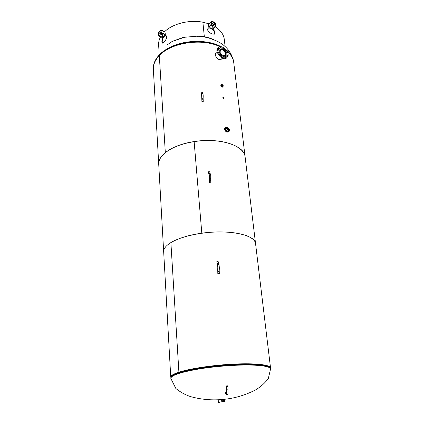 <?xml version="1.0" encoding="UTF-8"?>
<svg xmlns="http://www.w3.org/2000/svg" width="424" height="424" viewBox="0 0 424 424"><rect width="100%" height="100%" fill="white"/><g stroke="black" fill="none" stroke-linecap="round" stroke-linejoin="round"><path stroke-width="0.64" d="M223.448 98.755L222.754 97.886M221.614 58.872L220.957 59.561C218.36 61.045 213.161 54.495 216.298 52.989L216.516 52.889M216.256 53.133L215.837 53.36M221.127 59.461L221.349 59.111M219.939 46.714C202.428 37.837 170.989 42.532 159.318 55.597L165.323 152.64C174.863 144.807 194.992 139.602 212.965 140.614C230.969 141.595 243.943 148.442 245.056 156.472C244.282 145.443 219.266 137.408 194.128 141.568C172.844 144.69 157.426 155.391 158.746 164.629C158.406 160.569 160.601 156.573 165.323 152.64L159.313 55.597C154.988 60.203 153.016 64.967 153.393 69.891L158.714 164.008M233.788 62.99L233.704 62.296C233.089 58.13 230.783 54.362 226.782 50.981M245.125 157.044L233.704 62.296M194.134 141.574L201.813 233.2C228.743 229.273 255.121 234.843 255.524 243.334C254.633 237.17 241.076 232.204 221.916 231.939C202.789 231.647 181.186 236.253 170.888 242.581L170.883 242.581C165.789 245.75 163.388 248.893 163.685 252.01C162.424 244.94 179.034 236.216 201.813 233.2L194.128 141.568M255.577 243.774L245.056 156.472M170.888 242.581L178.907 372.192L179.363 372.203L178.907 372.192C190.318 368.488 214.083 364.974 234.859 364.046C255.677 363.103 270.014 364.815 270.528 367.804L270.501 368.387M170.766 377.238C170.543 375.722 173.257 374.042 178.907 372.192L170.883 242.581M179.363 372.198L179.363 372.203C174.418 373.809 171.741 375.304 171.323 376.676C171.741 375.304 174.418 373.809 179.363 372.198C190.487 368.599 213.389 365.175 233.725 364.195C254.093 363.198 268.62 364.735 269.903 367.582C268.8 365.61 262.806 364.407 251.925 363.967C230.624 363.082 193.805 367.306 179.363 372.198M197.679 36.093L197.499 36.427M197.69 36.263L197.754 35.976M197.87 35.923L204.32 36.639L210.278 38.144L210.05 38.399L204.172 36.915L204.32 36.639L204.167 36.915L197.807 36.21M208.905 23.808L202.889 22.212L204.32 36.639L202.889 22.212C189.396 19.525 172.897 23.649 164.772 31.546M160.564 36.867C159.048 39.665 158.412 42.474 158.65 45.294L159.079 52.21M224.323 39.697L224.254 39.093C223.543 34.312 220.554 30.226 215.291 26.829M210.161 38.494L210.278 38.144M210.389 38.24L214.883 40.264M167.602 44.589L172.038 41.541L172.308 41.753M172.128 41.43L183.947 37.121L184.064 37.392L172.038 41.541M184.064 37.392L183.947 37.121M184.074 37.153L184.191 37.423M184.408 37.556L184.164 37.254M184.292 37.285L197.563 36.146M212.663 34.063L210.808 33.311C207.808 31.599 206.965 29.786 208.279 27.867L210.23 27.799L212.074 28.562C214.745 30.597 215.514 32.468 214.374 34.18L212.663 34.063M164.804 41.25L162.609 43.153C161.454 42.05 161.666 40.01 163.235 37.031L164.438 35.748L165.678 35.187C167.173 36.438 166.881 38.462 164.804 41.25M166.07 35.33L164.798 35.892L163.6 37.169C162.201 39.575 161.883 41.568 162.641 43.153M214.459 34.127C215.058 32.224 214.178 30.454 211.825 28.806L209.975 28.048L207.903 28.207M211.391 23.177L210.818 24.762L211.279 24.952L211.857 23.368L211.391 23.177L211.242 21.804L208.518 24.518L208.756 26.802L210.818 24.762M211.857 23.368L211.815 21.73L214.899 22.896L215.408 23.548L215.556 24.915L214.984 26.489L215.445 26.68L216.017 25.106L215.556 24.915M211.242 21.804L211.454 21.269L212.074 21.279L214.846 22.446L215.869 23.739L216.017 25.106M215.445 26.68L213.378 28.705L212.917 28.514L212.673 26.24L212.201 25.562L214.899 22.896M211.316 21.407L208.518 24.518M208.756 26.802L209.218 26.993L211.279 24.952M214.984 26.489L212.917 28.514M211.136 25.096L212.201 25.562M213.071 23.081L212.164 24.301L212.117 23.85L212.949 23.029M211.645 23.951L211.687 24.385L212.164 24.301M211.852 23.315L212.657 22.907L213.102 23.373M212.117 23.85L211.65 23.935M158.353 35.139L159.376 36.416L159.673 36.098L158.645 34.816L158.353 35.139L158.269 33.772L158.804 32.219L160.585 30.279L160.961 30.067L161.242 30.539L161.03 32.235L162.063 33.523L162.366 33.199L161.332 31.906M158.645 34.816L158.83 32.675L162.726 34.169L162.36 37.55L159.376 36.416M158.83 32.675L160.802 30.629L161.03 32.235M162.366 33.199L165.355 34.349L165.053 34.673L162.063 33.523M161.078 30.115L164.888 31.588L165.355 34.349M162.657 37.233L159.673 36.098M162.726 34.169L162.98 33.872M161.512 32.834L160.685 32.516L160.659 32.113M161.003 31.848L160.685 32.516M160.696 32.076L161.03 32.203M228.075 131.313L227.646 129.235L225.764 128.228M228.192 130.576L228.123 131.302M226.888 128.52L228.101 130.142M225.844 128.069L225.865 128.053C227.153 127.958 228.017 128.705 228.467 130.306L228.255 131.276M228.647 130.502L228.642 131.048M226.273 127.698L226.273 127.698C227.587 127.555 228.478 128.308 228.955 129.961L228.271 131.27C226.978 131.323 226.114 130.555 225.679 128.97L226.278 127.698L225.865 128.037M224.937 130.295L226.151 131.684M228.568 131.827L227.079 132.15C225.743 131.647 224.927 130.687 224.614 129.272L225.42 127.592M227.688 127.582L225.923 127.232L225.107 128.896C225.69 130.99 226.824 131.97 228.504 131.853L227.063 132.15C226.66 132.262 225.907 131.562 224.81 130.057C224.556 128.716 224.609 128.011 224.964 127.942M224.799 400.744L221.614 401.04M221.953 400.797L224.959 400.611L221.567 400.998M224.264 401.549L222.028 401.676L224.264 401.549M222.929 86.962L222.733 87.106C221.8 87.206 221.158 86.671 220.803 85.494L221.089 84.731M222.356 86.051L221.874 85.468M222.992 85.706L222.807 86.109L221.837 85.298L222.017 84.895L222.992 85.706M223.909 98.177L223.745 98.728L222.78 97.918L222.971 97.493L223.411 97.552M223.718 98.071L223.347 97.764L223.718 98.071M218.185 47.721C213.717 50.138 221.651 61.003 225.987 58.422L226.829 57.722M225.467 57.32L225.398 57.765L224.736 57.351L224.799 56.901L225.467 57.32M222.038 56.312L221.328 55.571L222.038 56.312M219.091 52.989L218.577 52.099L219.091 52.989M218.381 49.316L218.19 48.559L218.614 48.659L218.805 49.417L218.381 49.316M220.31 47.472L220.374 47.032L221.047 47.451L220.989 47.891L220.31 47.472M223.914 49.057L223.824 48.394L224.529 49.131L224.126 49.221M226.437 52.157L226.633 51.797L227.137 52.677L226.527 52.364M227.359 55.438L227.545 56.201L227.132 56.1L226.946 55.343L227.359 55.438M221.81 55.576C218.72 52.539 218.1 50.074 219.939 48.188C223.406 46.099 229.623 54.887 225.854 56.54C224.715 57.039 223.363 56.715 221.81 55.576M226.246 56.275L225.812 56.578C224.667 57.076 223.321 56.758 221.763 55.618C218.917 52.92 218.164 50.546 219.521 48.495M222.043 54.897C220.215 53.286 219.473 51.633 219.828 49.947L220.575 49.057C223.31 47.409 228.223 54.352 225.25 55.661C224.344 56.053 223.278 55.804 222.043 54.897M227.932 56.302L226.66 57.818C222.213 60.441 214.226 49.179 219.007 47.011C222.462 44.827 229.596 52.29 227.932 56.302M220.014 52.226L220.602 49.815C222.409 48.675 226.151 52.587 225.266 54.685L224.609 55.47L222.711 55.343M217.231 52.232L215.599 53.705M219.992 49.608L220.294 49.391C222.377 48.082 226.676 52.581 225.663 54.993L225.234 55.666M201.305 93.625L201.437 93.996L201.564 93.614C201.914 94.123 202.025 95.681 201.888 98.299L201.93 101.797L201.586 94.239L201.087 92.676L201.559 93.625M202.534 93.603L202.359 92.225L201.13 92.241M201.988 101.543L203.228 101.527L201.93 101.797M203.228 101.527L203.123 98.283C203.266 95.665 203.16 94.102 202.799 93.598L201.654 93.614M208.682 173.384L208.937 173.713C209.377 174.344 209.514 176.045 209.345 178.827L209.382 182.442L209.286 178.276C209.414 176.146 209.308 174.847 208.974 174.365L208.486 171.768L208.682 173.384L209.991 173.347L209.79 171.731L208.486 171.768M209.456 182.256L210.77 182.214L209.382 182.442M210.77 182.214L210.659 178.785C210.834 176.008 210.696 174.301 210.246 173.676L209.059 173.713M210.044 173.681L209.991 173.347M217.035 263.627L217.274 264.332C217.666 263.511 218.148 268.699 217.793 270.009L217.825 273.745L217.724 269.367C217.878 267.104 217.745 265.657 217.321 265.026L216.807 261.73L217.035 263.627L218.424 263.558L218.196 261.661L216.807 261.73M217.91 273.65L219.309 273.575L217.825 273.745M219.309 273.575L219.192 269.94C219.553 268.631 219.065 263.442 218.662 264.263L217.417 264.327M218.588 264.269L218.424 263.558M218.026 399.79L218.503 402.063L218.604 400.77M218.699 401.062L218.567 402.758L217.947 399.795M219.78 402.662L220.03 400.961M227.995 386.397L227.884 385.819L226.416 385.93L226.522 386.508L227.995 386.397L228.006 394.368L226.538 394.479L225.801 392.746L225.557 393.679L225.467 392.963L225.727 391.988L226.458 393.721L226.416 385.93M225.557 393.679L226.098 393.636M226.522 386.508L226.538 394.479M156.869 58.523L159.482 55.353C170.581 43.025 199.593 37.969 217.38 45.495L220.125 46.693M226.734 50.907L228.388 52.428M153.35 69.207C153 64.31 154.977 59.567 159.276 54.982C170.427 42.575 199.598 37.487 217.475 45.066L221.19 46.751M225.759 49.613C230.338 53.159 232.962 57.187 233.635 61.697L233.719 62.392M153.329 68.831C153.287 59.228 160.272 51.415 174.28 45.395C187.747 40.216 205.258 40.057 217.459 44.912L221.673 46.863M225.335 49.158C230.158 52.767 232.919 56.895 233.613 61.549L233.672 61.984M270.221 368.016C268.938 365.17 254.331 363.633 233.847 364.635C213.389 365.626 190.344 369.066 179.167 372.68C174.195 374.291 171.503 375.786 171.089 377.164M270.66 368.944L270.639 368.732C270.019 366.601 263.935 365.303 252.381 364.841C230.836 363.967 193.561 368.233 178.965 373.157C173.315 374.996 170.596 376.666 170.814 378.166L170.819 378.171M270.692 369.198L270.666 368.965C270.051 366.834 263.961 365.546 252.407 365.085C237.594 364.598 215.36 366.235 198.072 369.119C180.089 372.325 171.01 375.42 170.83 378.399L175.849 388.506C180.142 391.999 184.944 394.665 190.254 396.514C201.151 399.588 212.323 400.542 223.777 399.371C235.235 398.205 245.994 394.961 256.048 389.64C260.877 386.683 264.968 382.983 268.323 378.531L270.623 368.679M163.6 37.169L163.235 37.031M164.798 35.892L164.438 35.748M212.127 21.735L211.724 22.133M215.408 23.548L212.673 26.24M165.201 32.07L161.242 30.539M162.509 34.964L158.56 33.454M160.94 30.857L160.617 30.735M225.923 127.232C226.586 126.294 229.681 129.103 229.299 129.744L228.504 131.853C229.273 131.498 229.511 130.756 229.22 129.627M225.324 128.864C226.358 126.516 227.683 126.919 229.304 130.067C228.287 132.421 226.957 132.023 225.324 128.864M224.72 401.417L221.773 401.655L221.741 401.305L224.731 401.024L224.932 400.654M224.731 401.024L224.762 401.369L224.148 401.353C226.676 401.411 220.432 402.079 222.107 401.57L224.142 401.353L221.821 401.687M222.42 84.689L221.81 84.63L221.545 85.224L222.78 86.57L221.36 85.383L221.63 84.784M221.731 84.678L221.095 85.425C221.773 86.894 222.441 87.196 223.093 86.332M220.973 85.383L221.927 84.593L221.28 84.588L220.92 85.394C221.275 86.57 221.922 87.106 222.854 87.005L223.209 86.146C222.637 87.413 221.895 87.159 220.973 85.383M222.955 86.427L223.204 85.637M221.81 84.63L222.309 84.63C224.407 85.733 222.187 87.482 221.598 85.213L222.319 84.646C223.225 85.219 223.448 85.812 222.971 86.411M222.817 98.077L223.278 98.66M223.623 97.674L223.236 97.547L223.798 98.448L223.835 97.939M223.236 97.547L223.893 98.13C223.183 99.243 222.881 96.439 223.893 98.13M203.112 99.746L201.872 99.767M203.123 98.283L201.888 98.299M210.638 180.264L209.323 180.306M210.659 178.785L209.345 178.827M219.16 271.418L217.761 271.493M219.192 269.94L217.793 270.009M226.077 392.82L226.586 392.778M226.411 388.093L227.879 387.981M226.496 389.894L227.964 389.783M216.033 53.233L216.298 52.989M163.659 251.533L158.746 164.629M163.685 252.01L170.75 377.005M255.524 243.334L270.528 367.804M233.635 61.697L233.613 61.549C231.154 50.721 224.137 43.333 212.567 39.379M224.254 39.093L225.107 46.523M166.044 35.325L165.678 35.187M221.741 401.305L221.423 400.712M222.733 87.106L223.215 86.125M221.953 84.588L221.28 84.588M223.745 98.728C223.066 98.691 222.77 98.31 222.854 97.589M220.003 49.587L220.575 49.057M226.66 57.818L225.987 58.422M220.114 50.265L220.602 49.815M220.761 59.641L222.383 58.178M201.453 94.621L201.766 94.616M218.567 402.758L219.897 402.652M226.575 391.924L225.838 391.983"/></g></svg>
